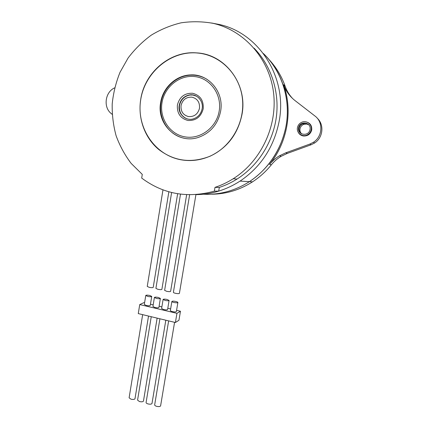 <?xml version="1.0" encoding="UTF-8"?>
<svg xmlns="http://www.w3.org/2000/svg" width="428" height="428" viewBox="0 0 428 428"><rect width="100%" height="100%" fill="white"/><g stroke="black" fill="none" stroke-linecap="round" stroke-linejoin="round"><path stroke-width="0.64" d="M211.625 23.01L219.917 24.615C259.566 33.555 287.589 78.11 279.147 121.274C274.006 146.991 260.978 166.936 240.065 181.103C226.273 189.936 211.555 194.451 195.917 194.638M203.364 194.226C219.639 194.991 234.983 190.802 249.396 181.659C269.035 168.413 281.266 149.784 286.086 125.773C290.944 99.28 282.004 71.107 263.343 53.484C280.613 70.069 289.606 95.46 286.862 120.396C284.01 145.333 269.651 168.434 249.396 181.659C234.983 190.802 219.639 194.991 203.364 194.226M149.789 295.475L151.731 296.427C151.261 296.845 149.923 296.834 147.714 296.406L145.777 295.459C146.253 295.042 147.59 295.047 149.789 295.475M145.771 295.491L144.311 304.469L146.242 305.453C148.446 305.886 149.784 305.881 150.26 305.432L150.265 305.399M176.571 310.332L180.461 311.242L176.941 313.333L139.737 304.565L143.819 302.65L144.578 302.826M150.458 304.206L153.197 304.848M159.098 306.234L161.88 306.887M167.803 308.272L170.628 308.936M154.406 297.476L152.93 306.485L154.899 307.491C157.097 307.925 158.43 307.919 158.895 307.47L158.9 307.438M163.105 299.477L161.613 308.518L163.624 309.546C165.813 309.979 167.139 309.974 167.594 309.524L167.599 309.492M171.869 301.494L170.36 310.567C170.36 310.921 171.045 311.268 172.42 311.616C174.597 312.049 175.913 312.044 176.363 311.595L176.368 311.563M180.461 311.242L178.947 320.267L175.405 322.509L176.941 313.333M175.405 322.509L138.271 313.601L139.737 304.565M142.652 314.655L129.112 397.805L130.952 399.174C133.124 399.64 134.467 399.495 134.991 398.741L134.997 398.682M151.25 316.715L137.565 400.137L139.448 401.539C141.609 402.004 142.947 401.86 143.46 401.106L143.466 401.052M159.911 318.796L146.087 402.491C146.05 403.042 146.692 403.518 148.008 403.92C150.164 404.385 151.491 404.241 151.994 403.492L152.004 403.438M168.643 320.888L154.669 404.861C154.631 405.423 155.289 405.91 156.632 406.322C158.777 406.787 160.099 406.643 160.591 405.894L160.602 405.84M156.391 298.412L154.412 297.444C154.877 297.027 156.204 297.032 158.397 297.46L160.382 298.434C159.922 298.851 158.59 298.84 156.391 298.412M165.133 300.435L163.111 299.445C163.566 299.028 164.887 299.033 167.07 299.461L169.097 300.456C168.648 300.873 167.327 300.863 165.133 300.435M173.945 302.473C172.57 302.131 171.879 301.794 171.874 301.462C172.324 301.045 173.634 301.05 175.806 301.478C177.181 301.82 177.877 302.157 177.882 302.489C177.438 302.906 176.127 302.901 173.945 302.473M162.966 189.888L147.248 286.423L149.195 287.338C151.405 287.766 152.743 287.782 153.208 287.397L153.213 287.365M171.623 192.52L155.899 288.381L157.889 289.312C160.088 289.74 161.42 289.756 161.875 289.371L161.88 289.339M180.504 194.151L164.614 290.35L166.647 291.302C168.841 291.73 170.162 291.746 170.612 291.361L170.617 291.329M189.631 194.761L173.394 292.335C173.399 292.65 174.094 292.971 175.469 293.308C177.657 293.731 178.974 293.752 179.412 293.362L179.412 293.335M181.509 159.874C191.182 161.458 200.679 160.227 209.998 156.188C230.949 147.007 245.014 122.659 242.451 98.927C240.001 75.173 221.297 55.784 199.074 53.174L196.703 52.944C169.627 50.884 144.081 73.37 140.544 100.88C136.65 128.357 155.161 155.508 181.509 159.874M214.353 191.166C187.437 198.496 163.218 194.135 141.689 178.08L142.278 174.394L131.139 163.389C124.767 154.973 119.754 145.745 116.095 135.697C113.281 125.34 111.986 114.72 112.211 103.844C113.318 92.988 115.929 82.465 120.033 72.273L128.1 58.005C134.724 49.236 142.449 41.618 151.271 35.155C160.596 29.484 170.531 25.375 181.071 22.823C191.787 21.245 202.476 21.416 213.144 23.347C244.072 30.383 269.142 58.363 273.471 92.148C277.842 125.928 260.936 161.34 233.158 178.776C227.386 182.408 221.335 185.271 215 187.368L214.353 191.166L218.687 191.129L219.318 187.427L215 187.368M219.318 187.427C225.503 185.388 231.409 182.596 237.042 179.059C257.838 165.909 272.877 142.599 276.328 117.165C279.666 91.72 271.149 65.532 254.029 48.107M292.682 98.59C289.328 95.048 286.835 90.961 285.192 86.333C281.57 76.125 276.146 67.159 268.923 59.433M211.887 194.226C226.305 194.05 239.851 189.92 252.525 181.846C259.63 177.219 265.906 171.542 271.357 164.812C274.107 161.404 277.376 158.574 281.153 156.316L287.354 153.385L311.044 144.792L314.58 143.006C323.049 137.714 324.467 124.687 317.239 118.192M112.184 114.351L111.184 113.511C103.068 107.251 105.101 91.967 114.651 87.858M285.802 152.807L279.505 155.787C275.669 158.082 272.358 160.955 269.565 164.416C287.327 142.679 293.052 110.996 283.604 84.685C285.904 91.111 289.729 96.428 295.085 100.633L314.933 115.993C323.456 122.13 322.621 136.564 313.451 142.251L309.856 144.07L285.802 152.807L287.354 153.385M297.925 131.642C298.942 134.055 300.75 135.505 303.35 135.986C307.716 136.211 310.503 134.199 311.712 129.957C312.06 125.581 310.123 122.868 305.897 121.814L305.571 121.771M308.406 124.409L305.811 123.323L302.724 123.713C300.756 124.607 299.552 126.1 299.108 128.186C298.792 130.433 299.493 132.257 301.216 133.664M301.692 133.916C300.274 132.53 299.712 130.84 300.012 128.839C300.451 126.768 301.644 125.292 303.591 124.414L306.646 124.024L308.775 124.799M297.449 127.651C296.235 133.103 302.719 137.661 307.561 134.718C309.524 133.568 310.733 131.888 311.188 129.679C312.317 124.575 306.667 120.065 301.884 122.215C299.472 123.285 297.995 125.094 297.449 127.651M303.522 123.553L302.885 123.842M298.589 127.817C299.728 120.418 311.541 122.087 310.038 129.507C308.85 136.939 297.08 135.184 298.589 127.817M181.044 105.55C182.553 99.751 186.148 96.953 191.835 97.151C197.351 98.536 199.903 102.233 199.491 108.236C197.939 114.073 194.323 116.86 188.636 116.603C183.163 115.18 180.632 111.499 181.044 105.55M186.731 118.706C181.295 116.197 178.883 111.799 179.487 105.513C180.814 99.601 184.334 96.107 190.048 95.021L192.921 95.048L196.65 96.284M220.597 111.312C217.868 124.184 210.613 132.824 198.833 137.238C178.134 144.803 156.311 124.58 160.639 102.576C162.811 87.606 176.186 75.146 190.808 74.916C208.853 73.803 224.288 92.394 220.597 111.312M241.991 114.431C247.866 84.327 225.187 54.142 196.725 52.895C170.098 50.515 144.429 72.626 140.678 99.665C137.752 118.385 144.718 137.805 158.644 149.415C174.105 161.276 191.236 163.549 210.03 156.231C227.289 147.954 237.941 134.023 241.991 114.431M271.357 164.812L269.565 164.416M285.192 86.333L283.604 84.685M311.044 144.792L309.856 144.07M182.665 137.886C178.834 136.858 175.357 135.114 172.233 132.653M219.179 111.109C216.525 127.485 200.454 139.496 185.287 136.923C170.077 134.59 159.328 118.668 161.987 102.773C164.427 86.847 179.824 74.499 195.216 76.623C210.64 78.501 222.062 94.765 219.179 111.109M177.39 105.015C176.866 113.292 180.397 118.444 187.994 120.482C195.922 120.803 200.994 116.903 203.214 108.782C203.744 100.393 200.165 95.219 192.477 93.251C184.548 93.042 179.525 96.963 177.39 105.015M161.03 102.704C163.202 87.767 176.587 75.349 191.22 75.162C196.875 75.023 202.134 76.414 206.997 79.33M179.07 106.454C178.225 114.206 185.581 120.942 192.873 119.005C197.875 117.545 200.967 114.11 202.155 108.712C203.653 101.003 196.95 93.711 189.77 94.888C184.051 95.974 180.525 99.478 179.198 105.395L179.07 106.454M199.362 98.526C196.741 95.738 193.547 94.529 189.77 94.888L190.048 95.021M240.065 181.103L252.525 181.846M151.731 296.427L150.26 305.432M148.521 316.062L134.991 398.741M157.135 318.127L143.46 401.106M165.818 320.208L151.994 403.492M174.571 322.311L160.591 405.894M160.382 298.434L158.895 307.47M169.097 300.456L167.594 309.524M177.882 302.489L176.363 311.595M168.857 191.798L153.208 287.397M177.641 193.74L161.875 289.371M186.661 194.676L170.612 291.361M195.928 194.579L179.412 293.362M237.042 179.059L233.158 178.776M279.505 155.787L281.153 156.316M313.451 142.251L314.58 143.006M302.724 123.713L303.591 124.414M307.561 134.718L308.074 135.088M161.03 102.709C158.183 118.668 168.632 135.088 183.842 138.153"/></g></svg>
